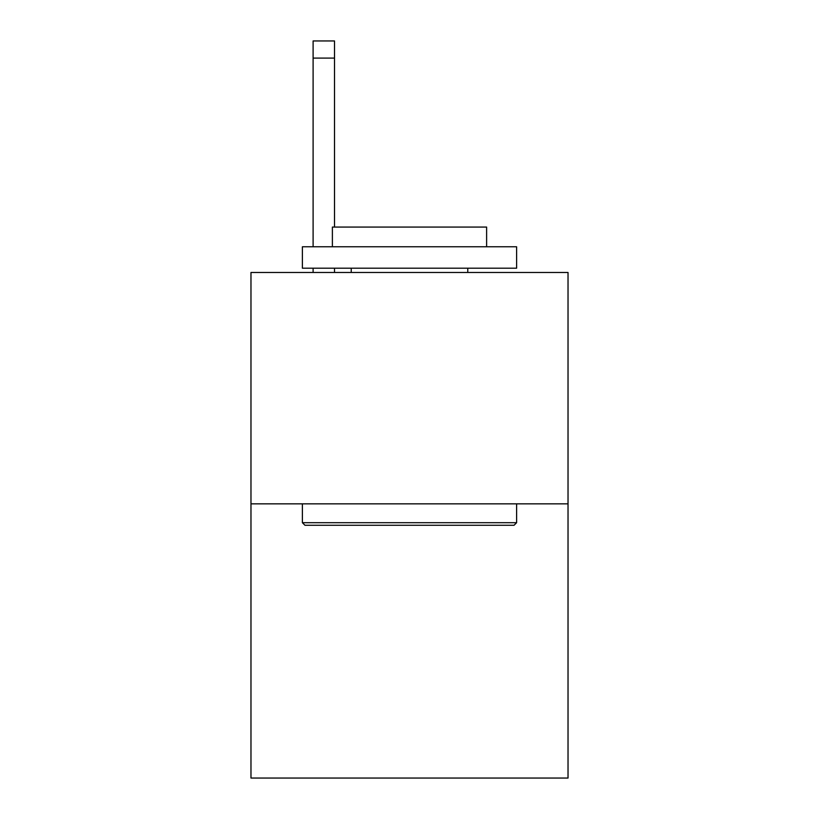 <?xml version="1.0" encoding="UTF-8"?>
<svg xmlns="http://www.w3.org/2000/svg" width="819" height="819" viewBox="0 0 819 819"><rect width="100%" height="100%" fill="white"/><g stroke="black" fill="none" stroke-linecap="round" stroke-linejoin="round"><path stroke-width="1.23" d="M568.028 503.849L568.028 272.481L250.972 272.481L250.972 778.05L568.028 778.05L568.028 503.849L250.972 503.849M514.045 525.266L304.955 525.266L302.385 522.696L516.615 522.696L514.045 525.266M302.385 246.775L516.615 246.775L516.615 268.202L302.385 268.202L302.385 246.775M486.619 246.775L486.619 227.068L332.381 227.068L332.381 246.775M302.385 503.849L302.385 522.696M516.615 503.849L516.615 522.696M351.228 268.202L351.228 272.481M467.772 268.202L467.772 272.481M334.521 272.481L334.521 268.202M334.521 227.068L334.521 58.088L313.104 58.088L313.104 40.95L334.521 40.95L334.521 58.088M313.104 272.481L313.104 268.202M313.104 246.775L313.104 58.088"/></g></svg>
